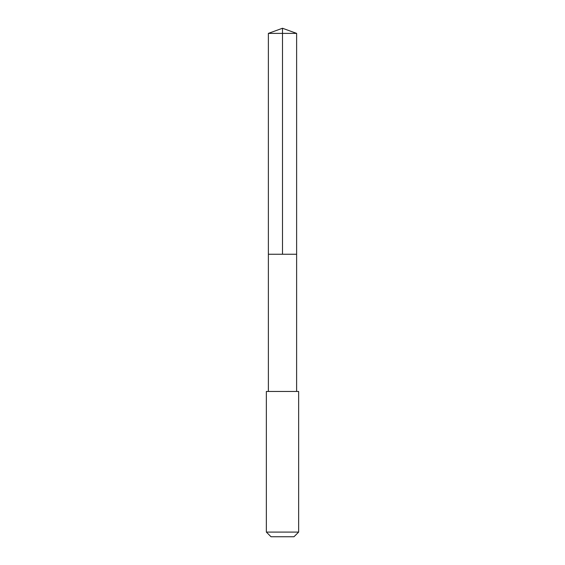 <?xml version="1.0" encoding="UTF-8"?>
<svg xmlns="http://www.w3.org/2000/svg" width="565" height="565" viewBox="0 0 565 565"><rect width="100%" height="100%" fill="white"/><g stroke="black" fill="none" stroke-linecap="round" stroke-linejoin="round"><path stroke-width="0.85" d="M268.375 254.25L296.625 254.25L296.625 33.392L268.375 33.392L268.375 254.25L296.625 254.25L296.618 391.46L268.382 391.46L268.375 254.25M290.12 391.467L266.355 391.467L266.355 532.089L298.645 532.089L298.645 391.467L290.12 391.467M298.645 532.089L293.984 536.75L271.016 536.75L266.355 532.089M282.5 254.25L282.5 28.25L268.375 33.392M282.5 28.25L296.625 33.392M268.382 391.46L266.355 391.467M296.618 391.46L298.645 391.467"/></g></svg>
